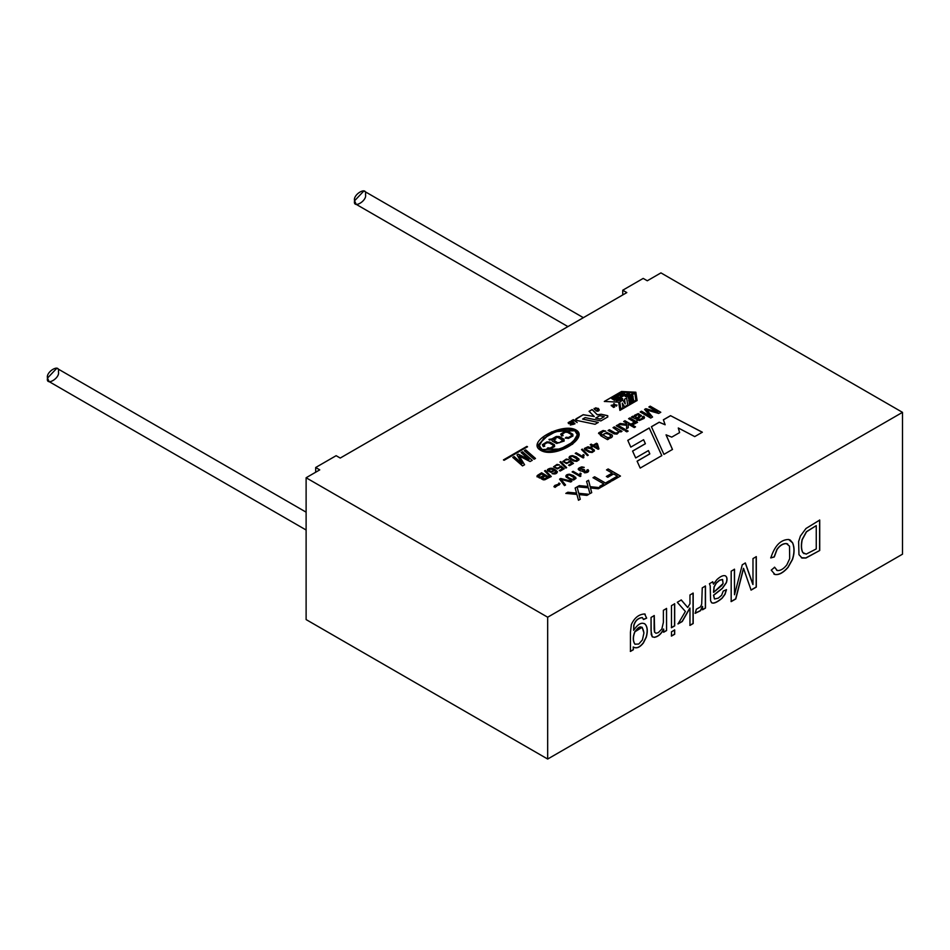 <?xml version="1.0" encoding="UTF-8"?>
<svg xmlns="http://www.w3.org/2000/svg" width="950" height="950" viewBox="0 0 950 950"><rect width="100%" height="100%" fill="white"/><g stroke="black" fill="none" stroke-linecap="round" stroke-linejoin="round"><path stroke-width="1.43" d="M614.436 400.294L611.658 398.466C613.581 396.696 616.871 396.447 621.514 397.706L622.701 398.929L616.17 400.651L622.701 399L616.17 400.651L617.571 399.76C622.689 399.238 620.089 399.024 620.967 398.929L613.391 398.561L620.956 398.952L613.403 398.608L615.802 399.511L614.436 400.378L615.802 399.511C607.572 398.181 620.54 397.219 620.967 398.929C620.089 399.024 622.689 399.238 617.571 399.76L616.17 400.579C621.799 400.544 623.58 399.594 621.514 397.706C616.871 396.447 613.581 396.696 611.658 398.466L614.436 400.294M611.658 398.537L614.436 400.378L615.802 399.582L614.436 400.378L611.658 398.537M607.763 416.943L600.887 420.921L607.763 416.943L607.763 415.708L607.763 417.026L607.763 415.708M902.5 412.348L660.939 272.887L647.294 280.772L643.197 278.409L622.737 290.225L626.822 292.588L340.231 458.054L336.134 455.691L315.673 467.507L319.758 469.87L306.114 477.755L547.675 617.215L902.5 412.348L902.5 554.183L902.5 412.348L547.675 617.215L306.114 477.755L319.758 469.87L315.673 467.507L315.673 472.233L315.673 467.507L336.134 455.691L340.231 458.054L626.822 292.588L622.737 290.225L622.737 294.951L622.737 290.225L643.197 278.409L647.294 280.772L660.939 272.887L902.5 412.348M521.111 452.556L522.488 451.761L532.261 460.299L530.088 461.546L519.27 456.036L524.566 464.74L522.524 465.916L512.751 457.378L514.14 456.582L522.144 463.612L516.99 454.931L518.261 454.195L529.043 459.539L521.111 452.556L529.043 459.539L518.261 454.195L516.99 454.931L522.144 463.612L514.14 456.582L512.751 457.378L522.524 465.916L524.566 464.74L519.27 456.036L530.088 461.546L532.261 460.299L522.488 451.761L521.111 452.556M524.317 450.704L525.718 449.896L535.479 458.434L534.09 459.242L524.317 450.704L534.09 459.242L535.479 458.434L525.718 449.896L524.317 450.704M600.59 434.043L603.001 431.502L605.744 431.122L603.072 430.516L598.726 432.82L600.911 435.836L607.525 439.648L600.911 435.836L598.726 432.82L603.072 430.516L605.744 431.122L603.001 431.502L600.59 434.043L602.158 435.053L606.884 432.499L612.109 434.969C612.976 437.048 611.515 438.199 607.751 438.437L608.689 438.971L607.525 439.648L608.689 438.971L607.751 438.437C611.515 438.199 612.976 437.048 612.109 434.969L606.884 432.499L602.158 435.053L600.21 433.295L602.158 435.136L606.884 432.582L612.109 435.053L612.453 436.026L612.109 435.053L606.884 432.582L602.158 435.136L600.21 433.295M613.047 427.631L614.329 426.883L621.977 431.3L620.813 431.977L619.732 431.348L617.037 434.067L614.151 433.877L608.119 430.469L609.401 429.733L615.398 433.022L617.714 432.678L618.616 431.537L613.047 427.631L618.616 431.537L617.714 432.678L615.398 433.022L609.401 429.733L608.119 430.469L614.151 433.877L617.037 434.067L619.732 431.348L620.813 431.977L621.977 431.3L614.329 426.883L613.047 427.631M616.289 425.754L617.571 425.006L625.231 429.436L623.936 430.172L616.289 425.754L623.936 430.172L625.231 429.436L617.571 425.006L616.289 425.754M625.349 430.991L626.632 430.243L628.116 431.098L626.834 431.846L625.349 430.991L626.834 431.846L628.116 431.098L626.632 430.243L625.349 430.991M623.687 421.491L624.969 420.743L635.514 426.835L634.232 427.571L628.235 424.116L628.247 427.69L626.572 428.652L626.656 425.315L618.616 424.412L620.219 423.486L626.679 424.258L626.703 423.237L623.687 421.491L626.703 423.237L626.679 424.258L620.219 423.486L618.616 424.412L626.656 425.315L626.572 428.652L628.247 427.69L628.235 424.116L634.232 427.571L635.514 426.835L624.969 420.743L623.687 421.491M628.591 418.653L629.886 417.905L637.545 422.322L636.381 422.988L635.217 422.322L635.467 423.415L633.175 424.555L632.439 423.605L634.137 422.643L632.439 423.605L633.175 424.555L635.467 423.415L635.217 422.322L636.381 422.988L637.545 422.322L629.886 417.905L628.591 418.653L632.593 420.957L628.591 418.653M633.899 421.954L632.593 420.957L633.899 421.954M641.357 415.649L638.269 413.571L634.517 415.316L634.042 416.694L631.477 417.062L632.807 416.219L634.042 416.611L634.517 415.316L638.269 413.571L641.357 415.649L638.02 418.808L639.849 419.449L641.761 418.855L642.782 417.893L642.295 416.86L643.756 416.207L644.504 417.299L644.124 418.404L639.35 420.541L631.477 416.991L634.042 416.611L631.477 416.991L639.35 420.541L644.124 418.404L643.756 416.207L642.295 416.86L642.782 417.893L641.761 418.855L639.849 419.449L638.02 418.808L641.416 415.399M648.886 406.933L650.216 406.161L660.773 412.253L658.694 413.452L646.653 409.973L658.694 413.452L660.773 412.253L650.216 406.161L648.886 406.933L657.875 412.122L648.886 406.933M647.781 411.279L652.555 416.991L650.714 418.059L640.169 411.968L641.499 411.196L650.346 416.302L644.599 409.402L645.846 408.69L657.875 412.122L645.846 408.69L644.599 409.402L650.346 416.302L641.499 411.196L640.169 411.968L650.714 418.059L652.555 416.991L646.653 409.973M571.033 422.418L570.107 421.919L569.097 423.261L572.411 423.189L573.372 424.353L570.321 424.959L572.482 423.854L568.563 423.581L568.148 422.667L570.226 421.468L571.567 422.121L570.226 421.468L568.148 422.667L568.563 423.581L572.482 423.854L570.321 424.959L573.372 424.353L572.411 423.189L569.097 423.261L570.107 421.919L571.033 422.418M572.375 421.456L573.99 420.494L577.137 422.489L573.337 419.734L571.306 420.897L571.817 421.824L571.306 420.897L573.337 419.734L574.548 420.327L573.337 419.651L571.306 420.814L574.441 424.044L571.306 420.814L573.337 419.651L577.137 422.489L573.99 420.494L572.375 421.456L574.976 423.747L574.441 424.044L574.976 423.747L572.007 420.897M594.047 408.488L594.629 409.628L595.579 407.823L596.648 408.096L598.381 409.984L597.312 410.697L596.446 410.293L597.312 410.697L597.479 408.726L596.648 408.096L595.579 407.823L594.629 409.628L594.047 408.488L598.227 408.346C599.723 410.044 599.367 411.017 597.146 411.243L595.781 410.673L598.381 410.02L595.781 410.673L597.146 411.243L599.224 409.925L598.227 408.346L594.047 408.559L598.227 408.429L599.224 409.961L598.227 408.429L594.047 408.571M613.89 405.519L614.674 406.897L613.546 407.443L611.23 405.234L613.89 405.519L611.23 405.234L613.546 407.443L614.674 406.897L613.89 405.519L614.674 406.98L613.89 405.519M616.562 406.03L616.942 405.151L616.562 406.03L616.942 405.151L616.004 405.448L616.776 404.926L616.004 405.448L613.973 403.584L616.004 405.365L616.942 405.068L616.348 406.077L613.688 403.738L616.348 406.077M541.334 477.803L539.505 478.028L536.952 476.057L541.595 472.779L549.516 477.351L544.861 479.762L541.227 478.693L541.334 477.803L541.227 478.693L543.269 479.833L544.861 479.762L549.516 477.351L541.595 472.779L536.952 476.057L539.505 478.028L541.334 477.803L541.227 478.693M544.576 470.903L545.347 470.452L551.249 476.508L550.466 476.959L544.576 470.903L550.466 476.959L551.249 476.508L545.347 470.452L544.576 470.903M554.337 470.131L551.083 472.399L547.497 470.737L547.402 469.668C550.584 467.246 553.933 467.946 557.413 471.77C556.902 473.765 555.121 474.383 552.092 473.611L556.154 472.328L554.337 470.131L556.154 472.328L552.092 473.611C555.121 474.383 556.902 473.765 557.413 471.77C553.933 467.946 550.584 467.246 547.402 469.668L547.497 470.737L551.083 472.399L554.42 470.63M560.809 467.174L557.329 468.92L553.541 466.83L557.033 464.407L559.419 464.894L555.477 465.536L554.812 466.533C556.142 468.35 557.828 468.528 559.847 467.056L560.916 465.939L564.229 468.73L560.274 471.01L559.348 470.476L562.519 468.647L560.809 467.174L562.519 468.647L559.348 470.476L560.274 471.01L564.229 468.73L560.916 465.939L559.847 467.056C557.828 468.528 556.142 468.35 554.812 466.533L555.477 465.536L559.419 464.894L557.033 464.407L553.541 466.83L557.329 468.92L560.809 467.174M559.966 462.021L560.737 461.569L566.639 467.614L565.856 468.065L559.966 462.021L565.856 468.065L566.639 467.614L560.737 461.569L559.966 462.021M570.059 461.831L566.58 463.576L562.792 461.498L566.283 459.076L568.67 459.551L564.727 460.192L564.062 461.189C565.404 463.006 567.079 463.184 569.097 461.724L570.154 460.608L573.467 463.398L569.525 465.678L568.599 465.132L571.769 463.303L570.059 461.831L571.769 463.303L568.599 465.132L569.525 465.678L573.467 463.398L570.154 460.608L569.097 461.724C567.079 463.184 565.404 463.006 564.062 461.189L564.727 460.192L568.67 459.551L566.283 459.076L562.792 461.498L566.58 463.576L570.059 461.831M576.65 457.045L579.084 459.776L576.721 461.367L573.527 461.011L569.513 458.565C568.539 456.843 569.584 455.869 572.648 455.632L576.65 457.045L572.648 455.632C569.584 455.869 568.539 456.843 569.513 458.565L573.527 461.011L576.721 461.367L579.084 459.776L576.65 457.045M583.193 457.936L575.249 453.352L576.211 452.794L582.398 456.368L583.181 454.563L584.119 455.098L583.193 457.936L584.119 455.098L583.181 454.563L582.398 456.368L576.211 452.794L575.249 453.352L583.193 457.936M581.531 449.564L582.314 449.113L588.216 455.169L587.433 455.62L581.531 449.564L587.433 455.62L588.216 455.169L582.314 449.113L581.531 449.564M592.04 448.162L594.474 450.894L592.123 452.485L588.917 452.117L584.903 449.683L584.44 448.424L588.038 446.749L592.04 448.162L588.038 446.749L584.44 448.424L584.903 449.683L588.917 452.117L592.123 452.485L594.474 450.894L592.04 448.162M590.223 444.695L591.197 444.137L593.085 445.229L596.529 443.246L597.419 443.769L598.951 448.816L598.144 449.279L593.014 446.31L591.933 446.939L591.043 446.417L592.123 445.799L590.223 444.695L592.123 445.799L591.043 446.417L591.933 446.939L593.014 446.31L598.144 449.279L598.951 448.816L597.419 443.769L596.529 443.246L593.085 445.229L591.197 444.137L590.223 444.695M553.921 486.649L554.847 485.414L558.22 484.298L558.921 483.039L560.049 483.692L555.085 487.314L553.921 486.649L555.085 487.314L555.774 486.079L559.17 484.939L560.049 483.692L558.921 483.039L558.22 484.298L554.847 485.414L553.921 486.649M559.574 479.133L560.69 478.491L571.829 481.341L570.677 482.006L560.999 479.322L565.535 484.963L564.454 485.593L559.574 479.133L564.454 485.593L565.535 484.963L560.999 479.322L570.677 482.006L571.829 481.341L560.69 478.491L559.574 479.133M573.562 475.629L576.033 478.396L573.634 480.011L570.392 479.643L566.319 477.173C565.345 475.416 566.402 474.43 569.501 474.204L573.562 475.629L569.501 474.204C566.402 474.43 565.345 475.416 566.319 477.173L570.392 479.643L573.634 480.011L576.033 478.396L573.562 475.629M580.189 476.532L572.126 471.889L573.111 471.319L579.393 474.941L580.177 473.112L581.127 473.658L580.189 476.532L581.127 473.658L580.177 473.112L579.393 474.941L573.111 471.319L572.126 471.889L580.189 476.532M580.212 468.077L579.5 469.039L583.941 469.526L579.5 468.968L580.212 468.006L584.202 467.353L581.792 466.878L578.194 469.134L580.878 471.058L582.671 470.808L580.878 471.058C577.149 469.609 577.457 468.219 581.792 466.878L584.202 467.353L580.212 468.006L579.5 468.968L583.941 469.442L585.497 472.114L588.003 469.633C589.273 471.592 588.121 472.661 584.523 472.815L582.671 470.808L582.469 471.485M575.142 488.015L577.101 486.887L578.74 493.299L588.834 494.285L586.934 495.389L579.025 494.582L580.26 499.249L578.479 500.27L576.899 494.428L565.844 493.383L567.827 492.242L576.567 493.086L575.142 488.015L576.567 493.086L567.827 492.242L565.844 493.383L576.899 494.428L578.479 500.27L580.26 499.249L579.025 494.582L586.934 495.389L588.834 494.285L578.74 493.299L577.101 486.887L575.142 488.015M586.589 481.401L588.549 480.272L590.188 486.685L600.281 487.683L598.381 488.775L590.472 487.979L591.707 492.634L589.926 493.656L588.347 487.825L577.303 486.768L579.274 485.628L588.014 486.483L586.589 481.401L588.014 486.483L579.274 485.628L577.303 486.768L588.347 487.825L589.926 493.656L591.707 492.634L590.472 487.979L598.381 488.775L600.281 487.683L590.188 486.685L588.549 480.272L586.589 481.401M593.014 477.696L594.629 476.769L605.471 483.027L609.508 480.688L610.945 481.519L601.255 487.124L599.818 486.293L603.856 483.954L593.014 477.696L603.856 483.954L599.818 486.293L601.255 487.124L610.945 481.519L609.508 480.688L605.471 483.027L594.629 476.769L593.014 477.696M606.539 469.882L608.154 468.956L620.445 476.045L612.156 480.831L610.719 479.999L617.381 476.152L613.569 473.943L607.81 477.28L606.361 476.449L612.133 473.112L606.539 469.882L612.133 473.112L606.361 476.449L607.81 477.28L613.569 473.943L617.381 476.152L610.719 479.999L612.156 480.831L620.445 476.045L608.154 468.956L606.539 469.882M637.106 400.484L619.899 410.412L618.64 402.147L604.331 401.434L621.538 391.495L635.847 392.219L637.106 400.567L635.847 392.219L621.538 391.495L635.847 392.303L621.538 391.495L604.331 401.434L618.64 402.147L619.899 410.412L637.106 400.484M576.104 418.796L575.605 419.532L576.104 418.796L576.745 420.434L595.056 424.282L598.298 422.418L582.659 419.104L585.129 417.608L600.887 420.921L585.129 417.608L582.659 419.033L598.298 422.418L595.056 424.282L576.745 420.434L576.104 418.796L583.217 414.687L594.284 416.516L589.071 411.303L592.123 409.545L597.336 414.746L601.207 414.247L607.763 415.791L601.207 414.247L597.348 414.817L601.207 414.247L607.216 415.589L601.207 414.331L597.336 414.829L592.123 409.545L589.071 411.303L594.284 416.516L583.217 414.687L575.605 419.496M670.522 415.661L702.335 432.202L694.735 436.596L678.3 427.975L679.618 432.582L671.733 437.131L666.069 434.827L672.469 449.445L663.943 454.373L651.415 426.692L659.205 422.192L665.143 424.769L663.385 419.781L670.522 415.661L702.335 432.286L670.522 415.661L663.385 419.781L665.143 424.769L659.205 422.192L651.415 426.692L663.943 454.373L672.469 449.445L666.069 434.827L671.733 437.131L679.618 432.582L678.3 427.975L694.735 436.596L702.335 432.202L670.522 415.661M649.194 427.975L661.806 455.608L640.205 468.077L637.106 461.178L649.812 453.851L648.434 450.585L635.693 457.936L632.569 451.06L645.371 443.674L643.601 439.719L630.8 447.117L627.784 440.337L649.194 427.975L661.806 455.691L649.194 427.975L627.784 440.337L630.8 447.117L643.601 439.719L645.371 443.757L632.569 451.06L635.693 457.936L648.434 450.585L649.812 453.922L637.106 461.178L640.205 468.077L661.806 455.608L649.194 427.975M527.523 446.761L504.129 460.275L503.464 459.895L526.87 446.381L527.523 446.844L526.87 446.381L503.464 459.895L504.129 460.275L527.523 446.761M576.128 430.041C589.499 437.736 555.109 459.159 540.574 450.276C525.398 441.738 563.006 422.216 576.128 430.041L551.523 431.894L537.534 445.514L545.051 451.772L559.17 450.561L572.636 444.149L579.191 434.756L576.128 430.041L579.191 434.803L576.128 430.041M306.114 619.578L306.114 477.755L306.114 619.578L547.675 759.038L547.675 617.215L547.675 759.038L902.5 554.183L547.675 759.038L306.114 619.578M637.771 420.221L635.835 421.337L637.771 420.221M635.764 421.372L630.919 424.175L635.764 421.372M633.353 647.021C636.429 648.862 639.778 647.508 643.399 642.972L646.297 637.189C647.936 631.144 647.544 626.798 645.121 624.15C641.737 621.87 637.913 623.936 633.65 630.337L633.769 625.337C635.17 620.599 638.008 618.011 642.259 617.547L642.259 617.547C638.008 618.011 635.17 620.599 633.769 625.337L633.65 630.337L633.899 625.409C635.312 620.682 638.139 618.082 642.39 617.631L643.506 619.507L646.665 618.165L644.623 613.973C638.887 614.27 634.469 617.785 631.358 624.506L630.444 632.332L630.444 651.427L633.353 649.741L633.222 646.95C636.298 648.779 639.647 647.425 643.257 642.889L646.154 637.106C647.805 631.061 647.413 626.715 644.979 624.067L644.373 623.604L644.979 624.067C647.413 626.715 647.805 631.061 646.154 637.106L643.257 642.889C639.647 647.425 636.298 648.779 633.222 646.95L633.353 649.741L630.444 651.427L630.444 632.332L631.358 624.506C634.469 617.785 638.887 614.27 644.623 613.973L646.665 618.165L643.506 619.507L642.39 617.631C638.139 618.082 635.312 620.682 633.899 625.409L633.65 630.337C637.913 623.936 641.737 621.87 645.121 624.15C647.544 626.798 647.936 631.144 646.297 637.189L643.399 642.972C639.778 647.508 636.429 648.862 633.353 647.021L633.353 649.741L633.353 647.021L634.006 647.496M652.222 636.738L654.396 637.367C658.326 636.631 661.414 633.876 663.67 629.102L663.67 632.237L666.579 630.562L666.449 608.392L666.579 630.562L666.579 608.463L663.373 610.316L663.373 622.404L661.841 629.043L658.267 632.653L655.999 633.27L654.645 632.237L654.265 615.576L654.645 632.237L655.999 633.27L658.267 632.653L661.841 629.043L663.373 622.404L663.373 610.316L666.579 608.463L666.579 630.562L663.67 632.237L663.67 629.102C661.414 633.876 658.326 636.631 654.396 637.367L652.222 636.738L651.047 631.014L651.047 617.441L654.265 615.576L651.047 617.441L651.225 634.541L652.508 636.987M671.484 627.736L671.484 605.637L674.69 603.784L674.69 625.872L671.484 627.736L674.69 625.872L674.69 603.784L671.484 605.637L671.484 627.736M671.484 636.084L671.484 631.809L674.69 629.957L674.69 634.232L671.484 636.084L674.69 634.232L674.69 629.957L671.484 631.809L671.484 636.084M689.961 603.701L689.961 594.973L693.179 593.109L693.179 623.556L689.961 625.409L689.961 608.107L682.242 621.526L678.039 623.936L685.377 611.479L677.291 602.288L681.293 599.972L687.717 607.513L689.961 603.701L687.717 607.513L681.293 599.972L677.291 602.288L685.377 611.479L678.039 623.936L682.242 621.526L689.961 608.107L689.961 625.409L693.179 623.556L693.179 593.109L689.961 594.973L689.961 603.701M696.338 609.223L700.53 606.848L701.706 604.117L702.252 587.872L705.482 586.008L705.482 608.107L702.561 609.781L702.561 606.444L700.53 610.696L695.198 613.332L696.338 609.223L695.198 613.332L700.53 610.696L702.561 606.444L702.561 609.781L705.482 608.107L705.482 586.008L702.252 587.872L701.706 604.117L700.53 606.848L696.338 609.223M711.609 602.716C713.604 603.915 717.119 602.407 722.166 598.179L725.028 594.296L726.477 589.677L723.247 591.054L721.632 595.27L718.259 598.156L714.566 598.999L713.521 595.211L722.226 588.347L726.251 582.635C727.356 579.084 726.999 576.781 725.194 575.724C726.999 576.781 727.356 579.084 726.251 582.635L722.226 588.347L713.521 595.211L722.368 588.418L726.382 582.718C727.486 579.168 727.142 576.864 725.337 575.807C723.188 575.118 720.373 576.401 716.87 579.654L713.462 584.179L712.643 581.721L713.462 584.179L712.785 581.792L709.424 583.727L712.785 581.792L713.462 584.179L716.87 579.654C720.373 576.401 723.188 575.118 725.337 575.807C727.142 576.864 727.486 579.168 726.382 582.718L722.368 588.418L713.664 595.294L714.566 598.999L718.259 598.156L721.632 595.27L723.247 591.054L726.477 589.677L725.028 594.296L722.166 598.179C717.119 602.407 713.604 603.915 711.609 602.716L710.588 600.78L710.22 585.913L709.424 583.727L710.22 585.913L710.588 600.78L711.811 602.87M752.982 584.535L752.982 558.588L756.307 556.664L756.307 587.1L751.094 590.116L744.847 572.173L751.094 590.116L756.307 587.1L756.307 556.664L752.982 558.588L752.982 584.535L745.358 562.982L752.982 584.535M743.589 568.385L735.799 598.951L731.179 601.611L731.179 571.176L734.516 569.252L734.516 594.771L742.271 564.775L745.358 562.982L742.271 564.775L734.516 594.771L734.516 569.252L731.179 571.176L731.179 601.611L735.799 598.951L743.589 568.385L744.847 572.173M777.302 570.546L774.642 567.245L771.234 570.143L774.642 567.245L777.302 570.546C780.472 570.796 783.643 568.908 786.802 564.906L789.664 558.731L789.521 546.167L786.469 543.614C782.978 543.554 779.831 545.538 777.029 549.563L774.274 556.973L770.806 557.935C774.725 545.751 780.663 539.6 788.631 539.481L792.704 542.949C794.604 547.734 794.544 553.256 792.502 559.503L788.025 567.459C783.287 572.791 778.941 575.142 774.986 574.501L771.234 570.143L774.986 574.501C778.941 575.142 783.287 572.791 788.025 567.459L792.502 559.503C794.544 553.256 794.604 547.734 792.704 542.949L790.258 540.063L788.631 539.481C780.663 539.6 774.725 545.751 770.806 557.935L774.274 556.973L777.029 549.563C779.831 545.538 782.978 543.554 786.469 543.614L789.521 546.167L789.664 558.731L786.802 564.906C783.643 568.908 780.472 570.796 777.302 570.546L776.649 570.249M819.731 520.054L819.731 550.489L805.956 558.018L802.085 558.066L798.962 554.658L798.629 541.476L800.422 536.002L805.992 528.485L819.731 520.054L805.992 528.485L800.422 536.002L798.629 541.476L798.962 554.658L802.085 558.066L805.956 558.018L819.731 550.489L805.814 557.947L801.432 557.721L805.814 557.947L819.731 550.489L819.731 520.054M583.371 317.68L363.886 190.962L354.564 200.794L356.167 204.333L567.922 326.598M365.477 194.501C367.424 200.854 352.628 209.404 354.564 200.794C352.628 194.429 367.424 185.891 365.477 194.501M306.114 512.169L56.822 368.244L47.5 378.076L49.103 381.615L306.114 530.005M58.413 371.782C60.361 378.136 45.564 386.686 47.5 378.076C45.564 371.711 60.361 363.173 58.413 371.782M600.151 418.997L595.674 418.059L600.151 419.069L604.212 416.646L600.151 419.069L595.674 418.059L599.747 415.708L604.212 416.646L599.747 415.708L595.674 418.059L600.151 418.997M582.659 419.104L598.298 422.489L582.659 419.104M576.104 418.867L583.217 414.687L594.284 416.516L583.217 414.77L576.104 418.867M589.071 411.386L592.123 409.545L597.336 414.829L592.123 409.616L589.071 411.386M678.3 428.046L679.618 432.666L678.3 428.046M666.069 434.91L672.469 449.528L666.069 434.91M651.415 426.776L659.205 422.192L665.143 424.769L659.205 422.275L651.415 426.776M663.385 419.864L670.522 415.744L663.385 419.864M627.784 440.42L649.194 428.058L627.784 440.42M632.569 451.143L645.371 443.757L632.569 451.143M637.106 461.261L649.812 453.922L637.106 461.261M634.018 392.801L627.463 396.673L634.018 392.801L627.463 396.673L625.148 396.471L627.463 396.673L625.148 396.471L629.565 393.929L627 393.799L629.565 394.001L627 393.799L622.594 396.423L627 393.87L622.594 396.423L620.279 396.304L622.594 396.423L620.279 396.221L624.696 393.68L622.131 393.549L624.696 393.751L622.131 393.549L617.714 396.174L622.131 393.633L617.714 396.174L615.41 396.055L617.714 396.174L615.41 395.984L621.965 392.196L634.018 392.801L621.965 392.196L615.41 395.984L617.714 396.103L622.131 393.549L624.696 393.68L620.279 396.221L622.594 396.34L627 393.799L629.565 393.929L625.148 396.471L627.463 396.589L634.018 392.801M624.506 399.238L625.195 403.916L624.506 399.238L626.644 398.003L627.701 405.044L624.578 406.849L627.701 405.044L624.578 406.849L622.274 403.109L622.962 407.776L620.825 409.011L622.962 407.776L620.825 409.011L619.78 401.969L620.825 409.011L619.78 401.969L622.891 400.176L625.195 403.833L624.506 399.238L625.195 403.833L622.891 400.176L619.78 401.969L620.825 408.928L622.962 407.692L622.274 403.109L624.578 406.766L627.701 404.961L626.644 398.003L624.506 399.238M622.274 403.18L624.578 406.849L622.274 403.18M604.331 401.506L621.538 391.578L604.331 401.506M635.894 400.235L629.339 404.094L635.894 400.235L629.339 404.094L629.137 402.693L629.339 404.094L629.137 402.693L633.543 400.14L633.329 398.656L633.543 400.223L633.329 398.656L628.912 401.292L633.329 398.739L628.912 401.292L628.71 399.95L628.912 401.292L628.71 399.879L633.127 397.326L632.902 395.841L633.127 397.409L632.902 395.841L628.484 398.478L632.902 395.924L628.484 398.478L628.283 397.064L628.484 398.478L628.283 397.064L634.837 393.276L635.894 400.235L634.837 393.276L628.283 397.064L628.484 398.394L632.902 395.841L633.127 397.326L628.71 399.879L628.912 401.209L633.329 398.656L633.543 400.14L629.137 402.693L629.339 404.023L635.894 400.235M503.464 459.966L526.87 446.464L503.464 459.966M606.539 469.965L608.154 468.956L620.445 476.116L608.154 469.027L606.539 469.965M610.719 480.071L617.381 476.152L610.719 480.071M606.361 476.52L612.133 473.112L606.361 476.52M593.014 477.779L594.629 476.769L605.471 483.099L609.508 480.688L610.945 481.603L609.508 480.771L605.471 483.099L594.629 476.841L593.014 477.779M599.818 486.364L603.856 483.954L599.818 486.364M586.589 481.484L588.549 480.272L590.188 486.768L600.281 487.754L590.188 486.768L588.549 480.356L586.589 481.484M590.472 488.062L591.707 492.718L590.472 488.062M577.303 486.839L579.274 485.628L588.014 486.483L579.274 485.711L577.303 486.839M575.142 488.086L577.101 486.887L578.74 493.383L588.834 494.368L578.74 493.383L577.101 486.958L575.142 488.086M579.025 494.665L580.26 499.32L579.025 494.665M565.844 493.454L567.827 492.242L576.567 493.086L567.827 492.314L565.844 493.454M578.194 469.169L581.792 466.961L584.202 467.436L581.792 466.961L578.194 469.169M579.5 469.027L580.212 468.006M582.671 470.808L584.523 472.815L588.715 470.844L588.003 469.633L586.839 470.179L587.421 471.081L585.497 472.197L583.68 471.164L585.497 472.197L587.421 471.081L586.839 470.179L588.003 469.633L585.497 472.114L583.68 471.129L584.701 470.012L583.941 469.442L579.5 469.039M586.839 470.096L587.421 470.974M588.003 469.704L588.703 470.879L588.003 469.704M572.126 471.96L573.111 471.319L579.393 475.024L580.177 473.112L581.127 473.741L580.177 473.195L579.393 475.024L573.111 471.402L572.126 471.96M580.818 476.164L580.628 475.036M580.628 475.119L580.818 476.247M567.126 476.057L567.661 475.249C566.58 476.449 568.171 477.814 572.423 479.322L574.75 478.076L572.423 479.322C568.171 477.814 566.58 476.449 567.661 475.249L569.454 474.964L572.541 476.223L574.786 478.325M567.661 475.332C566.58 476.532 568.171 477.886 572.423 479.406L574.75 478.147L572.423 479.406C568.171 477.886 566.58 476.532 567.661 475.332M565.832 476.093L566.319 477.173M576.033 478.396L575.558 477.126M565.832 476.128L569.501 474.276L573.562 475.713L569.501 474.276L565.832 476.128M565.832 476.164L566.319 477.256M574.75 478.076L569.454 474.964L567.661 475.249M559.574 479.216L560.69 478.491L571.829 481.412L560.69 478.574L559.574 479.216M560.999 479.406L565.535 485.046L560.999 479.406M553.921 486.721L554.847 485.497L558.22 484.369L558.921 483.039L560.049 483.692L558.921 483.122L558.22 484.369L554.847 485.497L553.921 486.721M555.085 487.338L555.239 486.626M555.239 486.697L555.085 487.397L555.239 486.697M590.223 444.778L591.197 444.137L593.085 445.312L596.529 443.246L597.419 443.769L598.951 448.887L597.419 443.84L596.529 443.329L593.085 445.312L591.197 444.22L590.223 444.778M591.043 446.5L592.123 445.799L591.043 446.5M596.469 444.315L597.55 447.889L593.987 445.752L596.469 444.315L593.987 445.835L597.55 447.806L596.469 444.315M593.987 445.835L597.55 447.889L593.987 445.835M585.734 448.804L586.221 447.782L585.734 448.804C589.855 451.986 592.349 452.58 593.216 450.573C592.349 452.58 589.855 451.986 585.734 448.804L586.221 447.782L591.043 448.733L593.251 450.811M586.221 447.866L585.734 448.887C589.855 452.069 592.349 452.651 593.216 450.644C592.349 452.651 589.855 452.069 585.734 448.887L586.221 447.866L585.734 448.887M584.44 448.424L584.903 449.683M594.474 450.894L594.011 449.635M584.416 448.649L588.038 446.821L592.04 448.234L588.038 446.821L584.416 448.649M593.216 450.573L591.043 448.733L586.221 447.782M581.531 449.647L582.314 449.113L588.216 455.24L582.314 449.196L581.531 449.647M575.249 453.423L576.211 452.794L582.398 456.439L583.181 454.563L584.119 455.181L583.181 454.634L582.398 456.439L576.211 452.865L575.249 453.423M583.811 457.579L583.621 456.463M583.621 456.546L583.811 457.651M570.309 457.473L570.831 456.665C569.763 457.853 571.33 459.194 575.534 460.691L577.826 459.456L575.534 460.691C571.33 459.194 569.763 457.853 570.831 456.665L572.601 456.392L575.641 457.627L577.849 459.705M570.831 456.748C569.763 457.936 571.33 459.277 575.534 460.762L577.826 459.539L575.534 460.762C571.33 459.277 569.763 457.936 570.831 456.748M569.026 457.496L569.513 458.565M579.084 459.776L578.621 458.517M569.026 457.532L572.648 455.715L576.65 457.116L572.648 455.715L569.026 457.532M577.826 459.456L572.601 456.392L570.831 456.665M562.792 461.569L566.283 459.147L568.67 459.634L566.283 459.147L562.792 461.569M569.121 461.047L569.097 461.724M564.051 461.106L564.727 460.192M564.727 460.275L564.062 461.272C565.404 463.089 567.079 463.267 569.097 461.795L570.154 460.608L573.467 463.469L570.154 460.679L569.097 461.795L569.121 461.13M568.599 465.215L571.769 463.303L568.599 465.215M569.097 461.795C567.079 463.267 565.404 463.089 564.062 461.272M559.966 462.104L560.737 461.569L566.639 467.697L560.737 461.652L559.966 462.104M553.541 466.913L557.033 464.491L559.419 464.966L557.033 464.491L553.541 466.913M559.871 466.391L559.847 467.056M554.812 466.45L555.477 465.536M555.477 465.619L554.812 466.604C556.142 468.433 557.828 468.611 559.847 467.139L560.916 465.939L564.229 468.813L560.916 466.022L559.847 467.139L559.871 466.474M559.348 470.559L562.519 468.647L559.348 470.559M559.847 467.139C557.828 468.611 556.142 468.433 554.812 466.604M547.402 469.668L547.497 470.737M547.497 470.82L547.402 469.739C550.584 467.329 553.933 468.029 557.413 471.841L557.413 471.841C553.933 468.029 550.584 467.329 547.402 469.739L547.497 470.82M552.092 473.694L556.178 472.138L552.092 473.694M548.601 470.084L549.171 469.181L548.601 470.084L551.226 471.604L553.458 470.321L551.226 471.604L548.601 470.084L549.171 469.181L552.686 469.336L553.458 470.381L551.226 471.687L553.458 470.392M549.171 469.253L548.601 470.155L551.226 471.687L548.601 470.155L549.171 469.253L548.601 470.155M553.458 470.321L552.686 469.336L549.171 469.181M544.576 470.986L545.347 470.452L551.249 476.579L545.347 470.535L544.576 470.986M536.952 476.057L537.118 476.817M537.118 476.9L537.427 475.416L541.595 472.779L549.516 477.434L541.595 472.851L537.427 475.416L537.118 476.9M542.319 478.23L544.647 478.966L547.544 477.423L543.697 479.037L542.521 477.648L545.146 476.033L547.544 477.494L545.146 476.033L542.521 477.648M542.521 477.731L543.697 479.121L547.544 477.494L544.647 479.037L542.521 477.731L542.319 478.301M538.484 476.449L539.992 477.244L544.219 475.499L539.992 477.244L538.484 476.449L541.476 473.919L544.219 475.57L541.476 473.919L538.436 475.962M538.436 476.045L539.992 477.327L544.219 475.57L539.992 477.327L538.484 476.532M541.227 478.776L541.334 477.886L541.227 478.776M616.562 405.959L616.942 405.068L616.562 405.959M613.593 405.697L614.377 406.731L612.311 406.434L612.548 404.985L613.593 405.697L612.548 404.985L612.311 406.434C614.318 407.574 614.745 407.336 613.593 405.697M611.527 405.448L612.548 404.985M612.548 405.068L612.311 406.517L614.377 406.802L612.311 406.517L612.548 405.068M611.23 405.733L613.13 405.032L613.89 405.603L613.13 405.032L611.23 405.733M595.282 409.248L595.579 407.823M595.579 407.894L595.282 409.331M595.781 410.756L596.446 410.364L595.781 410.756M571.306 420.814L571.817 421.741M574.548 420.327L577.137 422.572L574.548 420.327M573.372 424.353L573.016 423.534M569.097 423.261L568.812 422.655M568.801 422.833L573.016 423.617L573.372 424.436L572.411 423.272L569.525 423.558L568.812 422.738L569.097 423.344M572.719 424.436L570.321 425.042L572.482 423.926M568.148 422.667L568.563 423.581M568.563 423.652L568.148 422.738L570.226 421.551L571.567 422.204L570.226 421.551L568.148 422.738L568.563 423.652M537.534 445.55L551.558 431.965L576.128 430.113L551.558 431.965L537.534 445.55M574.821 430.777L577.339 434.779L573.052 441.976L560.369 448.994L541.904 449.516L539.374 445.514L543.661 438.318L556.356 431.312L574.821 430.777C571.294 427.631 562.661 428.913 548.91 434.613C538.84 442.463 536.501 447.426 541.904 449.516C545.431 452.663 554.064 451.381 567.803 445.681C577.885 437.831 580.224 432.867 574.821 430.777M539.374 445.514L541.904 449.588L560.369 449.065L573.052 442.059L577.339 434.779L573.099 442.011L560.417 449.053L541.904 449.588L539.386 445.55M562.768 440.277L559.514 442.676L557.234 442.569L553.256 439.517L555.738 439.043L555.18 438.401L553.541 438.853L555.738 439.043L553.256 439.517L557.234 442.569L559.514 442.676L562.768 440.277L557.531 437.249L553.541 438.769L557.531 437.249L562.768 440.277L559.514 442.747L562.768 440.361M555.18 438.401L555.738 439.126L555.18 438.401M553.256 439.672L557.234 442.652L553.256 439.517M557.234 442.652L559.514 442.747L557.234 442.652M553.541 438.853L555.18 438.484L553.541 438.853M563.053 435.658L562.305 434.162L563.053 435.658M562.281 434.257L563.053 435.575L561.616 436.074L560.749 434.067L561.616 436.074L563.053 435.575L562.305 434.091L565.286 432.202L567.53 432.333L571.211 434.399L571.556 435.694L568.456 437.534L566.188 437.321L568.456 437.617L571.556 435.777L571.211 434.471L571.556 435.777L568.456 437.617L566.188 437.321L565.321 438.128L566.188 437.238L565.321 438.045L568.444 438.413L572.909 435.991L572.838 434.257L568.195 431.49L565.179 431.312L560.714 434.411M572.909 436.074L572.838 434.328L568.195 431.573L565.179 431.383L560.749 434.138L565.179 431.383L568.195 431.573L572.838 434.328L572.909 436.074M564.134 441.037L564.003 439.244L564.134 441.037L556.676 443.46L552.235 441.097L551.724 439.66L552.235 441.097L556.676 443.46L564.134 441.037L564.003 439.244L559.324 436.537L556.237 436.466L551.914 439.007L548.969 439.47L551.914 439.007L556.237 436.549L559.324 436.62L564.003 439.316L564.134 441.109L564.003 439.316L559.324 436.62L556.237 436.549L551.914 439.007L548.969 439.399L551.724 439.826M544.742 446.227L543.982 444.742L544.742 446.227M543.97 444.909L544.742 446.156L543.293 446.642L542.426 444.636L543.293 446.642L544.742 446.156L543.982 444.659L546.962 442.771L549.219 442.902L552.888 444.968L553.244 446.262L550.145 448.115L547.865 447.901L550.145 448.186L553.244 446.346L552.888 445.051L553.244 446.346L550.145 448.186L547.865 447.901L547.01 448.709L547.865 447.818L547.01 448.626L550.121 448.982L554.586 446.571L554.527 444.826L549.872 442.071L546.867 441.892L542.403 444.98M554.586 446.654L554.527 444.909L549.872 442.142L546.867 441.964L542.426 444.719L546.867 441.964L549.872 442.142L554.527 444.909L554.586 446.654M572.909 435.991L572.838 434.257L572.909 435.991L568.444 438.413L565.321 438.045L566.188 437.238L568.456 437.534L571.556 435.694L571.211 434.399L571.556 435.694M571.556 435.777L571.211 434.471M554.586 446.571L554.527 444.826L554.586 446.571L550.121 448.982L547.01 448.626L547.865 447.818L550.145 448.115L553.244 446.262L552.888 444.968L553.244 446.262M553.244 446.346L552.888 445.051M552.888 444.968L549.219 442.902L546.962 442.771L543.982 444.659M542.426 444.636L546.867 441.892L549.872 442.071L554.527 444.826M551.724 439.66L549.433 440.052L548.969 439.399L551.914 438.924L556.237 436.466L559.324 436.537L564.003 439.244M571.211 434.399L567.53 432.333L565.286 432.202L562.305 434.091M560.749 434.067L565.179 431.312L568.195 431.49L572.838 434.257M648.886 407.016L650.216 406.161L660.773 412.336L650.216 406.244L648.886 407.016M646.653 410.056L652.555 417.074M640.169 412.051L641.499 411.196L650.346 416.385L641.499 411.279L640.169 412.051M644.599 409.486L645.846 408.69L657.875 412.205L645.846 408.773L644.599 409.486M634.042 416.694L634.517 415.399L638.269 413.642L641.357 415.732L638.269 413.642L634.517 415.399L634.042 416.694M642.782 417.964L639.849 419.532L638.02 418.891L639.849 419.532L641.761 418.938L642.782 417.964L642.295 416.943L643.756 416.207L644.124 418.487L643.756 416.29L642.295 416.943L642.782 417.964L642.295 416.943M642.295 416.86L642.782 417.893M644.124 418.404L644.504 417.299M635.443 417.074L635.396 416.064L636.987 418.226L635.396 416.064L637.901 414.639L639.504 415.91L636.987 418.309L639.504 415.91M635.396 416.147L636.987 418.309L639.599 415.447M639.504 415.981L636.987 418.309L635.443 417.157M639.599 415.364L637.901 414.639L635.396 416.064M628.591 418.724L629.886 417.905L637.545 422.394L629.886 417.976L628.591 418.724M635.217 422.406L635.467 423.486L635.217 422.406M635.467 423.415L635.217 422.322M634.137 422.714L632.439 423.676L634.137 422.714L633.899 422.037M623.687 421.562L624.969 420.743L635.514 426.906L624.969 420.826L623.687 421.562M628.235 424.187L628.247 427.761L628.235 424.187M626.572 428.735L626.656 425.315L626.572 428.735M618.616 424.484L620.219 423.486L626.679 424.329L626.703 423.237L626.679 424.329L620.219 423.558L618.616 424.484M625.349 431.062L626.632 430.243L628.116 431.181L626.632 430.326L625.349 431.062M616.289 425.838L617.571 425.006L625.231 429.507L617.571 425.089L616.289 425.838M613.047 427.702L614.329 426.883L621.977 431.383L614.329 426.966L613.047 427.702M618.616 431.621L617.714 432.761L615.398 433.093L609.401 429.804L608.119 430.552L609.401 429.733L615.398 433.093L617.714 432.761L618.628 431.549M598.726 432.82L603.072 430.599L605.744 431.205L603.072 430.599L598.559 433.556M612.465 435.979L612.109 434.969M607.751 438.508L608.689 439.054L607.751 438.508M610.719 435.955L609.235 434.399C605.815 433.022 603.879 433.283 603.416 435.207L607.727 437.677L609.959 437.214L610.719 435.955L609.959 437.214L607.727 437.677L603.416 435.207C603.879 433.283 605.815 433.022 609.235 434.399L610.731 436.145M603.416 435.207L607.727 437.76L609.959 437.297L610.719 436.038L609.959 437.297L607.727 437.76L603.416 435.171M524.317 450.775L525.718 449.896L535.479 458.517L525.718 449.968L524.317 450.775M521.111 452.628L522.488 451.761L532.261 460.382L522.488 451.832L521.111 452.628M519.27 456.119L524.566 464.823L519.27 456.119M512.751 457.449L514.14 456.582L522.144 463.695L514.14 456.653L512.751 457.449M516.99 455.003L518.261 454.195L529.043 459.61L518.261 454.278L516.99 455.003M801.361 557.686L802.085 558.066M816.252 525.623L806.372 531.739L802.073 539.648C800.957 545.312 801.171 549.599 802.738 552.496L804.068 553.684L802.738 552.496C801.171 549.599 800.957 545.312 802.073 539.648L806.372 531.739L816.252 525.623L816.252 548.934L806.182 554.123L802.881 552.579C801.313 549.682 801.087 545.395 802.216 539.731L806.514 531.81L816.252 525.623L806.514 531.81L802.216 539.731C801.087 545.395 801.313 549.682 802.881 552.579L806.182 554.123L816.252 548.934L816.252 525.623M819.589 519.971L819.589 550.406L819.589 519.971M774.499 567.162L777.171 570.463L774.499 567.162M787.74 544.006L786.327 543.531C782.847 543.471 779.689 545.466 776.886 549.492L774.274 556.973L770.676 557.864L774.131 556.902L776.886 549.492C779.689 545.466 782.847 543.471 786.327 543.531L787.74 544.006M790.186 540.028L792.561 542.878C794.473 547.663 794.414 553.173 792.371 559.419L787.894 567.376C783.156 572.719 778.81 575.071 774.856 574.418L773.858 574.014L774.856 574.418C778.81 575.071 783.156 572.719 787.894 567.376L792.371 559.419C794.414 553.173 794.473 547.663 792.561 542.878L790.186 540.028M773.918 574.049L774.986 574.501M756.176 556.581L756.307 587.1L750.963 590.033L756.176 587.029L756.176 556.581M743.446 568.314L735.799 598.951L731.037 601.54L735.656 598.868L743.446 568.314M734.374 569.169L734.516 594.771L734.374 569.169M745.227 562.911L752.839 584.452L745.227 562.911M713.521 595.211L714.436 598.928L713.521 595.211M726.334 589.606L724.898 594.225L722.036 598.108C716.989 602.324 713.462 603.844 711.467 602.644C713.462 603.844 716.989 602.324 722.036 598.108L724.898 594.225L726.334 589.606M722.653 579.583L719.542 580.165L716.205 583.027L714.044 586.862L713.509 592.289L714.186 586.946L716.347 583.098L719.684 580.248L722.439 579.464L723.104 583.514L713.64 592.361L714.044 586.862L716.205 583.027L719.542 580.165L722.439 579.464M713.64 592.361L721.822 585.473L723.104 583.514L722.57 579.548L719.684 580.248L716.347 583.098L714.186 586.946L713.64 592.361M705.339 585.936L705.482 608.107L702.43 609.71L705.339 608.024L705.339 585.936M702.43 606.361L700.387 610.613L695.056 613.249L700.387 610.613L702.43 606.361M693.037 593.038L693.179 623.556L689.831 625.337L693.037 623.473L693.037 593.038M689.831 608.024L682.242 621.526L677.908 623.865L682.1 621.443L689.831 608.024M681.15 599.901L687.717 607.513L681.15 599.901M674.559 629.874L674.69 634.232L671.341 636.001L674.559 634.149L674.559 629.874M674.559 603.701L674.69 625.872L671.341 627.653L674.559 625.801L674.559 603.701M666.449 630.479L663.528 632.166L666.449 630.479M663.528 629.019C661.283 633.793 658.196 636.547 654.265 637.296L652.092 636.666L654.265 637.296C658.196 636.547 661.283 633.793 663.528 629.019M654.514 632.166L654.123 615.505L654.123 628.959L654.514 632.166L655.856 633.187M655.999 633.27L654.645 632.237M645.216 614.211L644.623 613.973M646.523 618.082L643.364 619.424L646.523 618.082M645.121 624.15L644.444 623.639M643.934 632.973L642.426 639.884L638.744 644.053L634.968 644.171C632.902 641.06 632.89 636.928 634.932 631.786L642.164 627.273L643.934 632.973C642.627 625.337 639.635 624.934 634.932 631.786C632.89 636.928 632.902 641.06 634.968 644.171L638.744 644.053L642.426 639.884L643.934 632.973M635.146 644.302L634.837 644.088C632.759 640.977 632.748 636.856 634.802 631.703L642.093 627.238L634.802 631.703C632.748 636.856 632.759 640.977 634.837 644.088L634.968 644.171M633.222 649.669L630.301 651.344L633.222 649.669"/></g></svg>
